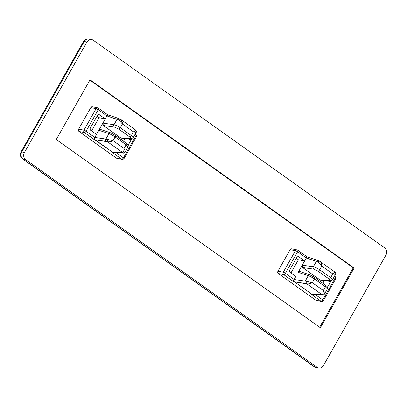 <?xml version="1.0" encoding="UTF-8"?>
<svg xmlns="http://www.w3.org/2000/svg" width="407" height="407" viewBox="0 0 407 407"><rect width="100%" height="100%" fill="white"/><g stroke="black" fill="none" stroke-linecap="round" stroke-linejoin="round"><path stroke-width="0.61" d="M121.21 119.887L122.426 124.013L133.435 131.858C135.246 130.845 135.953 130.24 135.567 130.052M117.47 158.333A1.745 1.496 -78.8 0 1 116.412 158.125L79.039 131.492A1.745 1.496 -78.8 0 1 78.637 129.111L90.802 107.611L96.108 108.664A1.745 1.496 -78.8 0 1 97.695 107.84L98.367 108.13A1.745 0.839 -54.5 0 0 98.199 108.059A1.745 1.496 101.2 0 0 96.108 108.664A1.745 0.326 29.5 0 1 98.24 109.727A1.745 0.839 -54.5 0 0 98.367 108.13A1.745 0.839 125.5 0 1 98.24 109.727L106.96 115.939L105.271 118.925L99.079 117.699L91.575 130.957L99.079 117.699L105.271 118.925L102.905 123.107L113.996 124.71L102.905 123.107L105.271 118.925L99.537 114.845A1.745 1.496 101.2 0 0 97.451 115.446L90.354 127.991A1.745 1.496 101.2 0 0 90.756 130.372L96.484 134.452L102.905 123.107L103.302 125.488L114.398 127.091A1.745 1.43 -81.8 0 1 113.996 124.71C115.898 125.153 118.005 126.16 120.324 127.722C118.005 126.16 115.898 125.153 113.996 124.71A1.745 1.43 98.2 0 0 114.398 127.091L118.646 129.05A1.745 0.839 -54.5 0 0 120.324 127.722L131.339 135.572L133.435 131.858L136.203 132.382L133.435 131.858L131.339 135.572L133.191 137.708L131.339 135.572A1.745 0.839 125.5 0 1 129.655 136.894L118.646 129.05L114.398 127.091L103.302 125.488L120.747 137.917L130.382 138.482C131.237 138.441 130.998 137.912 129.655 136.894C130.998 137.912 131.237 138.441 130.382 138.482A1.745 1.516 93.4 0 0 131.1 138.726M125.051 152.086L125.107 151.994A1.745 1.699 -160.7 0 1 122.787 152.645L122.273 152.818A1.745 1.516 93.4 0 0 122.99 153.057M324.379 294.134L324.435 294.037A1.745 1.699 -160.7 0 1 322.115 294.688L311.548 294.454L321.052 301.221A1.745 0.839 -54.5 0 0 322.776 299.903L315.481 294.704L322.776 299.903A1.745 0.839 125.5 0 1 321.052 301.221L315.74 300.173L278.368 273.535A1.745 1.496 -78.8 0 1 277.966 271.154L290.13 249.654A1.745 1.496 -78.8 0 1 292.221 249.053M297.024 249.883L297.695 250.173A1.745 0.839 125.5 0 1 297.568 251.77A1.745 0.839 -54.5 0 0 297.695 250.173A1.745 0.839 -54.5 0 0 297.527 250.102A1.745 1.496 101.2 0 0 295.436 250.707A1.745 1.496 -78.8 0 1 297.024 249.883L291.717 248.83A1.745 1.496 101.2 0 0 290.13 249.654L295.436 250.707A1.745 0.326 29.5 0 1 297.568 251.77L306.288 257.987L302.233 265.155L302.635 267.531L313.726 269.134A1.745 1.43 -81.8 0 1 313.324 266.758L302.233 265.155L298.178 272.319L308.282 275.666L298.178 272.319C298.769 271.474 299.466 271.271 300.269 271.713C299.466 271.271 298.769 271.474 298.178 272.319L304.599 260.973L298.407 259.742L296.337 258.272L298.407 259.742L290.908 273L298.407 259.742L304.599 260.973L298.87 256.888A1.745 1.496 101.2 0 0 296.779 257.494L289.682 270.034A1.745 1.496 101.2 0 0 290.084 272.415L295.813 276.501L294.124 279.487L285.404 273.27A1.745 0.839 125.5 0 1 283.674 274.588L293.177 281.359L294.124 279.487L293.177 281.359L294.526 281.868L305.616 283.47A1.745 1.43 -81.8 0 1 305.214 281.089L294.124 279.487L305.214 281.089A1.745 1.43 98.2 0 0 305.616 283.47L306.868 283.827A1.745 0.814 -69.2 0 1 307.071 281.659L305.214 281.089L308.282 275.666A1.745 1.465 -71.7 0 1 310.032 274.888A1.745 1.465 -71.7 0 1 310.373 275.061L314.453 277.315A1.745 0.839 125.5 0 1 314.575 277.376A1.745 0.839 -54.5 0 0 314.453 277.315M335.531 274.43L332.768 273.906L335.531 274.43A1.745 1.725 13.2 0 0 335.714 273.957A1.745 1.725 -166.8 0 1 335.531 274.43L334.869 274.501M318.121 260.546A1.745 1.465 108.3 0 0 316.392 261.335L306.288 257.982L318.162 262.052L321.754 266.056L332.768 273.906L330.667 277.615L332.524 279.757L330.667 277.615A1.745 0.839 125.5 0 1 328.983 278.937C330.326 279.96 330.565 280.489 329.711 280.53A1.745 1.516 93.4 0 0 330.428 280.774M110.679 132.835A1.745 1.465 108.3 0 0 108.954 133.623L105.886 139.046L94.795 137.444L93.849 139.316L95.197 139.82L106.288 141.422A1.745 1.43 -81.8 0 1 105.886 139.046L113.019 140.639L107.738 139.616A1.745 0.814 110.8 0 0 107.534 141.778A1.745 0.814 -69.2 0 1 107.738 139.616L105.886 139.046A1.745 1.43 98.2 0 0 106.288 141.422L107.534 141.778C109.3 142.018 111.126 141.636 113.019 140.639C111.126 141.636 109.3 142.018 107.534 141.778L122.787 152.645C123.55 152.172 123.962 150.783 124.028 148.484L113.019 140.639L115.12 136.925A1.745 0.839 -54.5 0 0 115.252 135.338A1.745 0.839 -54.5 0 0 115.125 135.272A1.745 0.839 125.5 0 1 115.247 135.333A1.745 0.839 125.5 0 1 115.12 136.925C112.81 135.348 110.755 134.244 108.954 133.623C110.755 134.244 112.81 135.348 115.12 136.925L126.129 144.775L128.073 146.759L127.432 146.79M132.473 137.876A1.745 1.516 -86.6 0 1 130.382 138.482L120.747 137.917L103.302 125.488L102.905 123.107L98.85 130.271C99.44 129.426 100.137 129.228 100.941 129.665C100.137 129.228 99.44 129.426 98.85 130.271L108.954 133.623A1.745 1.465 -71.7 0 1 110.704 132.84A1.745 1.465 -71.7 0 1 111.045 133.018L115.125 135.272M310.012 274.878A1.745 1.465 108.3 0 0 308.282 275.666C310.083 276.287 312.138 277.391 314.448 278.973A1.745 0.839 -54.5 0 0 314.586 277.381L325.59 285.221C327.314 286.864 327.956 286.503 327.411 288.792L325.458 286.818A1.745 0.839 -54.5 0 0 325.59 285.221A1.745 0.839 -54.5 0 0 325.463 285.165A1.745 0.839 125.5 0 1 325.595 285.231A1.745 0.839 125.5 0 1 325.458 286.818L327.406 288.802L326.76 288.833M316.799 300.381A1.745 1.496 -78.8 0 1 315.74 300.173L321.052 301.221A1.745 1.496 101.2 0 0 321.555 301.445A1.745 1.496 -78.8 0 1 321.555 301.445A1.745 1.496 -78.8 0 1 321.052 301.221L311.548 294.454L322.298 295.106A1.745 1.516 -86.6 0 1 321.606 294.861A1.745 1.516 93.4 0 0 322.319 295.106M311.548 294.454L322.115 294.688A1.745 1.699 19.3 0 0 324.435 294.037C324.567 293.427 324.206 292.257 323.362 290.532C323.29 292.831 322.878 294.215 322.115 294.688L306.868 283.827C308.628 284.061 310.455 283.684 312.347 282.687L307.071 281.659A1.745 0.814 110.8 0 0 306.868 283.827L294.526 281.868L293.177 281.359L283.674 274.588A1.745 0.839 -54.5 0 0 285.404 273.27A1.745 0.326 -150.5 0 0 283.272 272.207A1.745 1.496 101.2 0 0 283.674 274.588A1.745 1.496 -78.8 0 1 283.272 272.207L277.966 271.154A1.745 1.496 101.2 0 0 278.368 273.535L283.674 274.588L278.368 273.535L315.74 300.173A1.745 1.496 101.2 0 0 316.249 300.391L321.555 301.445C321.795 301.735 322.41 301.45 323.412 300.59A1.745 0.326 -150.5 0 0 322.776 299.903A1.745 0.326 29.5 0 1 323.412 300.59A1.745 0.326 29.5 0 1 323.138 300.615M319.663 327.228L353.266 267.831L89.855 80.123L353.266 267.831L354.151 268.01L90.039 79.797L56.252 139.52L320.365 327.727L354.151 268.01L353.266 267.831L319.663 327.228M97.695 107.84L92.384 106.787A1.745 1.496 101.2 0 0 90.802 107.611A1.745 1.496 -78.8 0 1 92.893 107.005M123.525 141.229L125.137 138.375L123.525 141.229M128.185 145.162L131.334 139.596L125.214 138.38L131.334 139.596A1.745 1.496 101.2 0 0 131.593 138.716A1.745 1.496 -78.8 0 1 131.334 139.596L128.185 145.162M122.329 138.212L121.454 139.754L122.329 138.212M99.079 117.699L97.008 116.224L99.079 117.699M118.788 118.503A1.745 1.465 108.3 0 0 117.063 119.287L106.96 115.939L98.24 109.727L86.075 131.227A1.745 0.326 -150.5 0 0 83.944 130.164A1.745 1.496 101.2 0 0 84.346 132.545A1.745 0.839 -54.5 0 0 86.075 131.227L94.795 137.439L86.075 131.227A1.745 0.839 125.5 0 1 84.346 132.545L93.849 139.316L96.484 134.452L90.756 130.372A1.745 1.496 -78.8 0 1 90.354 127.991L97.451 115.446A1.745 1.496 -78.8 0 1 99.537 114.845L98.484 114.632L99.537 114.845L105.271 118.925L106.96 115.939L118.834 120.004A1.745 0.845 -63.5 0 1 120.197 119.103A1.745 0.845 -63.5 0 1 120.319 119.185A1.745 0.845 116.5 0 0 120.197 119.103A1.745 0.845 116.5 0 0 118.834 120.004L122.426 124.013C122.41 121.698 121.708 120.09 120.319 119.185L120.655 119.373M306.288 257.982L297.568 251.77L285.404 273.27L294.124 279.487L295.813 276.501L290.084 272.415A1.745 1.496 -78.8 0 1 289.682 270.034L296.779 257.494A1.745 1.496 -78.8 0 1 298.87 256.888L297.812 256.68L298.87 256.888L304.599 260.973L307.031 256.873L308.379 257.382M322.853 283.277L324.465 280.423L322.853 283.277M321.657 280.26L320.787 281.802L321.657 280.26M327.518 287.205L330.662 281.644L324.542 280.428L330.662 281.644A1.745 1.496 101.2 0 0 330.922 280.759A1.745 1.496 -78.8 0 1 330.662 281.644L327.518 287.205M133.435 131.858L122.426 124.013L120.324 127.722L122.426 124.013L118.834 120.004L117.063 119.287L113.996 124.71L117.063 119.287A1.745 1.465 -71.7 0 1 118.813 118.508L107.824 114.866L107.326 115.39M134.529 131.242L135.679 130.077L120.701 119.404L118.813 118.508A1.745 1.465 -71.7 0 1 119.154 118.681M112.454 152.427L122.97 153.057A1.745 1.516 -86.6 0 1 122.273 152.818L112.637 152.254L84.346 132.545A1.745 1.496 -78.8 0 1 83.944 130.164L78.637 129.111A1.745 1.496 101.2 0 0 79.039 131.492L84.346 132.545L79.039 131.492L116.412 158.125A1.745 1.496 101.2 0 0 116.916 158.343L122.227 159.396A1.745 1.496 -78.8 0 1 121.718 159.178A1.745 0.839 -54.5 0 0 123.448 157.86L116.153 152.661L123.448 157.86A1.745 0.839 125.5 0 1 121.718 159.178A1.745 1.496 101.2 0 0 122.227 159.396C122.466 159.692 123.082 159.407 124.084 158.542A1.745 0.326 -150.5 0 0 123.448 157.86L135.612 136.36A1.745 0.326 29.5 0 1 136.248 137.042A1.745 0.326 29.5 0 1 135.974 137.073M112.22 152.406L121.718 159.178L116.412 158.125L121.718 159.178L112.22 152.406L112.637 152.254L112.22 152.406M318.686 368.014L314.016 366.615A5.24 2.523 -54.5 0 0 314.519 366.829L23.001 159.086L314.519 366.829L317.17 367.353L25.651 159.615A5.24 4.487 -78.8 0 1 24.451 152.472A5.24 4.487 101.2 0 0 25.651 159.615L23.001 159.086L25.651 159.615L317.17 367.353A5.24 4.487 101.2 0 0 323.443 365.537L385.953 255.057A5.24 4.487 101.2 0 0 384.747 247.914A5.24 4.487 -78.8 0 1 385.953 255.057L323.443 365.537A5.24 4.487 -78.8 0 1 318.686 368.014A5.24 4.487 -78.8 0 1 317.17 367.353L314.519 366.829A5.24 4.487 101.2 0 0 316.036 367.485A5.24 4.487 -78.8 0 1 314.519 366.829A5.24 2.523 125.5 0 1 314.016 366.615L22.492 158.872A5.24 2.523 -54.5 0 0 23.001 159.086A5.24 2.523 125.5 0 1 22.492 158.872C18.432 154.66 21.022 152.834 20.976 152.03L83.486 41.545A5.24 0.972 29.5 0 1 84.305 41.463A5.24 4.487 -78.8 0 1 89.062 38.986A5.24 4.487 101.2 0 0 84.305 41.463L86.961 41.987A5.24 4.487 -78.8 0 1 91.712 39.515A5.24 4.487 -78.8 0 1 93.228 40.171A5.24 4.487 101.2 0 0 86.961 41.987L84.305 41.463L21.795 151.943A5.24 0.972 -150.5 0 0 20.976 152.03A5.24 0.972 29.5 0 1 21.795 151.943A5.24 4.487 101.2 0 0 23.001 159.086A5.24 4.487 -78.8 0 1 21.795 151.943L24.451 152.472L21.795 151.943L84.305 41.463A5.24 0.972 -150.5 0 0 83.486 41.545C83.984 41.143 84.239 38.848 89.062 38.986L91.712 39.515M135.572 134.692A1.745 0.839 125.5 0 1 135.74 134.763A1.745 0.839 125.5 0 1 135.612 136.36L123.448 157.86A1.745 0.326 29.5 0 1 124.084 158.542A1.745 0.326 29.5 0 1 123.809 158.572A1.745 1.496 -78.8 0 1 122.227 159.396M106.96 115.939L107.702 114.83L109.051 115.334M134.432 135.521L135.612 136.36A1.745 0.839 -54.5 0 0 135.74 134.763C135.821 135.343 136.604 134.198 136.248 137.042A1.745 0.326 -150.5 0 0 135.612 136.36L134.432 135.521M334.905 276.735A1.745 0.839 125.5 0 1 335.073 276.806A1.745 0.839 125.5 0 1 334.941 278.403A1.745 0.326 29.5 0 1 335.577 279.09A1.745 0.326 29.5 0 1 335.302 279.116M323.412 300.59L335.577 279.09A1.745 0.326 -150.5 0 0 334.941 278.403L333.76 277.564L334.941 278.403A1.745 0.839 -54.5 0 0 335.073 276.806L334.442 276.363M122.787 152.645A1.745 1.699 19.3 0 0 125.107 151.994C125.239 151.379 124.878 150.214 124.028 148.484C123.962 150.783 123.55 152.172 122.787 152.645L107.534 141.778L95.197 139.82L112.637 152.254L122.787 152.645M135.679 130.077C136.253 130.688 136.487 131.308 136.376 131.934L133.196 137.703L131.079 138.726L121.408 138.156M100.59 129.487L110.704 132.84L115.247 135.333L126.256 143.178C127.986 144.816 128.627 144.454 128.078 146.749L126.129 144.775A1.745 0.839 -54.5 0 0 126.256 143.178A1.745 0.839 -54.5 0 0 126.134 143.116A1.745 0.839 125.5 0 1 126.267 143.183A1.745 0.839 125.5 0 1 126.129 144.775L124.028 148.484C124.878 150.214 125.239 151.379 125.107 151.994L125.086 152.04C124.049 152.991 123.341 153.332 122.97 153.057M136.203 132.382A1.745 1.725 13.2 0 0 136.381 131.909A1.745 1.725 -166.8 0 1 136.203 132.382L135.541 132.453M331.802 279.924A1.745 1.516 -86.6 0 1 329.711 280.53L320.08 279.965L302.635 267.531L302.233 265.155L313.324 266.758A1.745 1.43 98.2 0 0 313.726 269.134L317.974 271.093A1.745 0.839 -54.5 0 0 319.658 269.77C317.338 268.203 315.227 267.201 313.324 266.758L316.392 261.335A1.745 1.465 -71.7 0 1 318.142 260.551L307.153 256.914L306.654 257.433M333.857 273.285L335.007 272.12L320.029 261.452L318.142 260.551A1.745 1.465 -71.7 0 1 318.483 260.729M318.162 262.052A1.745 0.845 -63.5 0 1 319.526 261.146A1.745 0.845 -63.5 0 1 319.648 261.233A1.745 0.845 116.5 0 0 319.526 261.146A1.745 0.845 116.5 0 0 318.162 262.052L316.392 261.335L313.324 266.758C315.227 267.201 317.338 268.203 319.658 269.77L321.754 266.056C321.739 263.741 321.037 262.133 319.648 261.233C321.037 262.133 321.739 263.741 321.754 266.056L318.162 262.052M319.983 261.421L319.648 261.233M321.474 280.047L320.08 279.965L320.736 280.204M83.944 130.164L96.108 108.664L90.802 107.611L78.637 129.111L83.944 130.164A1.745 0.326 29.5 0 1 86.075 131.227L98.24 109.727A1.745 0.326 -150.5 0 0 96.108 108.664L83.944 130.164M311.971 294.297L294.526 281.868L311.971 294.297M290.13 249.654L277.966 271.154L283.272 272.207L295.436 250.707L290.13 249.654M334.941 278.403L322.776 299.903L334.941 278.403M299.918 271.535L310.032 274.888L314.575 277.376A1.745 0.839 125.5 0 1 314.448 278.973C312.138 277.391 310.083 276.287 308.282 275.666L305.214 281.089L312.347 282.687L314.448 278.973L325.458 286.818L323.362 290.532C324.206 292.257 324.567 293.427 324.435 294.037L324.415 294.088M24.451 152.472L86.961 41.987L24.451 152.472M105.886 139.046L108.954 133.623L98.85 130.271L94.795 137.444L105.886 139.046M295.436 250.707L283.272 272.207A1.745 0.326 29.5 0 1 285.404 273.27L297.568 251.77A1.745 0.326 -150.5 0 0 295.436 250.707M384.747 247.914L93.228 40.171L384.747 247.914M56.252 139.52L90.039 79.797L354.151 268.01L320.365 327.727L56.252 139.52M332.768 273.906L321.754 266.056L319.658 269.77L330.667 277.615L332.768 273.906C334.574 272.888 335.287 272.288 334.895 272.1M118.646 129.05L129.655 136.894A1.745 0.839 -54.5 0 0 131.339 135.572L120.324 127.722A1.745 0.839 125.5 0 1 118.646 129.05M330.667 277.615L319.658 269.77A1.745 0.839 125.5 0 1 317.974 271.093L328.983 278.937A1.745 0.839 -54.5 0 0 330.667 277.615M328.983 278.937L317.974 271.093L313.726 269.134L302.635 267.531L320.08 279.965L329.711 280.53C330.565 280.489 330.326 279.96 328.983 278.937M126.129 144.775L115.12 136.925L113.019 140.639L124.028 148.484L126.129 144.775M325.458 286.818L314.448 278.973L312.347 282.687L323.362 290.532L325.458 286.818M323.362 290.532L312.347 282.687C310.455 283.684 308.628 284.061 306.868 283.827L322.115 294.688C322.878 294.215 323.29 292.831 323.362 290.532M335.007 272.12C335.582 272.731 335.816 273.351 335.704 273.982L332.529 279.746L330.408 280.774L320.757 280.204M322.298 295.106C322.67 295.38 323.377 295.039 324.42 294.078L327.411 288.792M98.367 108.13L107.84 114.881M135.74 134.763L135.114 134.315M335.577 279.09C335.612 277.208 335.444 276.445 335.073 276.806M297.695 250.173L307.173 256.924M128.078 146.749L125.086 152.035M136.248 137.042L124.084 158.542"/></g></svg>
